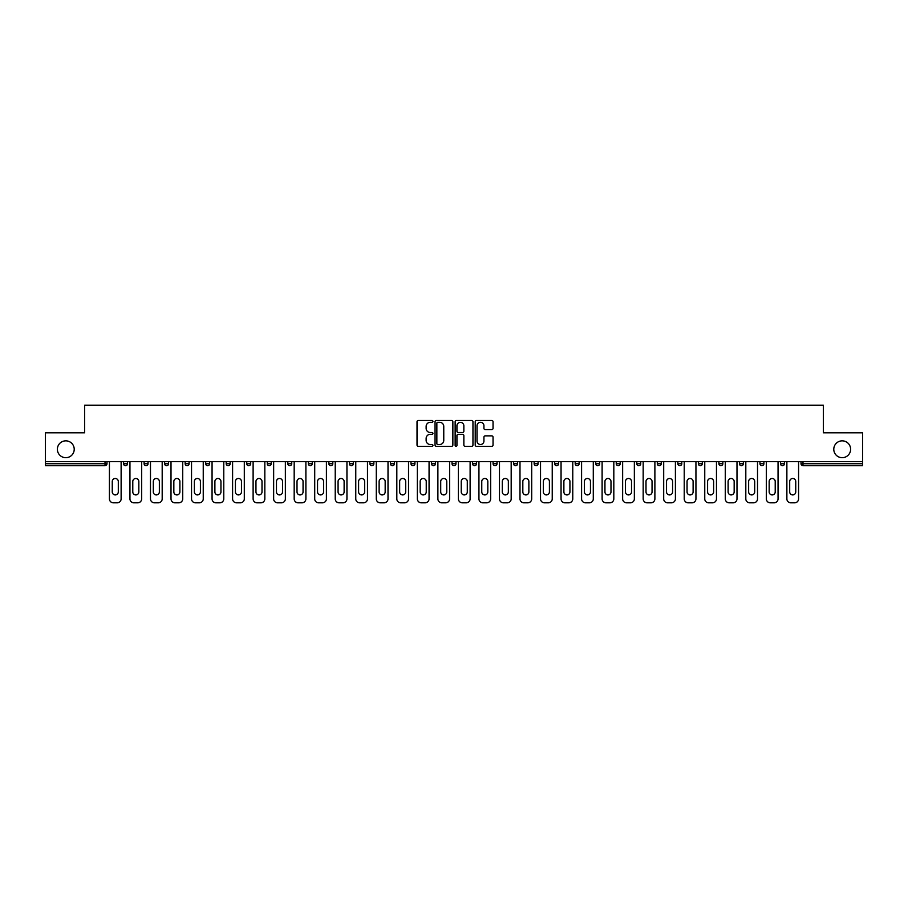 <?xml version="1.0" encoding="UTF-8"?>
<svg xmlns="http://www.w3.org/2000/svg" width="908" height="908" viewBox="0 0 908 908"><rect width="100%" height="100%" fill="white"/><g stroke="black" fill="none" stroke-linecap="round" stroke-linejoin="round"><path stroke-width="1.36" d="M74.218 449.267A8.422 8.422 0 0 1 65.796 457.689A8.422 8.422 0 0 1 57.374 449.267A8.422 8.422 0 0 1 65.796 440.845A8.422 8.422 0 0 1 74.218 449.267M850.626 449.267A8.422 8.422 0 0 1 842.204 457.689A8.422 8.422 0 0 1 833.782 449.267A8.422 8.422 0 0 1 842.204 440.845A8.422 8.422 0 0 1 850.626 449.267M432.946 421.391A0.908 0.908 0 0 0 432.038 420.483L418.316 420.483A1.294 1.294 0 0 0 417.022 421.777L417.022 445.034A1.294 1.294 0 0 0 418.316 446.327L432.038 446.327A0.908 0.908 0 0 0 432.946 445.419A0.908 0.908 0 0 0 432.038 444.511L430.267 444.511A4.131 4.131 0 0 1 426.136 440.38L426.136 438.439A4.131 4.131 0 0 1 430.267 434.308L432.038 434.308A0.908 0.908 0 0 0 432.946 433.411A0.908 0.908 0 0 0 432.038 432.503L430.267 432.503A4.131 4.131 0 0 1 426.136 428.372L426.136 426.431A4.131 4.131 0 0 1 430.267 422.299L432.038 422.299A0.908 0.908 0 0 0 432.946 421.391M491.75 429.598A1.294 1.294 0 0 0 493.044 428.304L493.044 421.777A1.294 1.294 0 0 0 491.75 420.483L476.507 420.483A1.294 1.294 0 0 0 475.213 421.777L475.213 445.034A1.294 1.294 0 0 0 476.507 446.327L491.75 446.327A1.294 1.294 0 0 0 493.044 445.034L493.044 437.157A1.294 1.294 0 0 0 491.75 435.863L485.224 435.863A1.294 1.294 0 0 0 483.93 437.157L483.93 441.061A3.45 3.45 0 0 1 480.48 444.511A3.45 3.45 0 0 1 477.029 441.061L477.029 425.75A3.45 3.45 0 0 1 480.48 422.299A3.45 3.45 0 0 1 483.93 425.75L483.93 428.304A1.294 1.294 0 0 0 485.224 429.598L491.75 429.598M45.4 461.627L45.4 432.81L84.614 432.81L84.614 405.184L823.386 405.184L823.386 432.81L862.6 432.81L862.6 461.627L45.4 461.627L45.4 463.738L105.01 463.738L105.01 461.627M452.865 421.777A1.294 1.294 0 0 0 451.582 420.483L436.339 420.483A1.294 1.294 0 0 0 435.046 421.777L435.046 445.034A1.294 1.294 0 0 0 436.339 446.327L451.582 446.327A1.294 1.294 0 0 0 452.865 445.034L452.865 421.777M456.418 420.483L471.661 420.483A1.294 1.294 0 0 1 472.954 421.777L472.954 445.034A1.294 1.294 0 0 1 471.661 446.327L465.146 446.327A1.294 1.294 0 0 1 463.852 445.034L463.852 435.602A1.294 1.294 0 0 0 462.558 434.308L458.234 434.308A1.294 1.294 0 0 0 456.94 435.602L456.94 445.419A0.908 0.908 0 0 1 456.032 446.327A0.908 0.908 0 0 1 455.135 445.419L455.135 421.777A1.294 1.294 0 0 1 456.418 420.483M106.985 461.627L106.985 463.738A1.975 1.975 0 0 1 105.01 465.713L45.4 465.713L45.4 463.738M862.6 461.627L862.6 465.713L802.99 465.713A1.975 1.975 0 0 1 801.015 463.738L801.015 461.627M127.517 461.627L127.517 463.738L123.567 463.738A1.975 1.975 0 0 0 125.542 465.713A1.975 1.975 0 0 1 123.567 463.738L123.567 461.627M105.01 465.713A1.975 1.975 0 0 0 106.985 463.738A1.975 1.975 0 0 1 105.01 465.713L105.01 463.738L106.985 463.738M144.1 461.627L144.1 463.738L144.1 461.627M148.038 461.627L148.038 463.738L148.038 461.627M164.62 463.738A1.975 1.975 0 0 0 166.595 465.713A1.975 1.975 0 0 0 168.57 463.738A1.975 1.975 0 0 1 166.595 465.713A1.975 1.975 0 0 0 168.57 463.738L168.57 461.627L168.57 463.738L164.62 463.738A1.975 1.975 0 0 0 166.595 465.713A1.975 1.975 0 0 1 164.62 463.738L164.62 461.627M185.153 461.627L185.153 463.738L185.153 461.627M189.102 461.627L189.102 463.738A1.975 1.975 0 0 1 187.127 465.713A1.975 1.975 0 0 1 185.153 463.738A1.975 1.975 0 0 0 187.127 465.713A1.975 1.975 0 0 0 189.102 463.738A1.975 1.975 0 0 1 187.127 465.713A1.975 1.975 0 0 1 185.153 463.738L189.102 463.738M205.685 463.738A1.975 1.975 0 0 0 207.66 465.713A1.975 1.975 0 0 0 209.635 463.738A1.975 1.975 0 0 1 207.66 465.713A1.975 1.975 0 0 0 209.635 463.738L209.635 461.627L209.635 463.738L205.685 463.738A1.975 1.975 0 0 0 207.66 465.713A1.975 1.975 0 0 1 205.685 463.738L205.685 461.627M230.155 461.627L230.155 463.738A1.975 1.975 0 0 1 228.18 465.713A1.975 1.975 0 0 1 226.206 463.738L226.206 461.627M250.687 461.627L250.687 463.738A1.975 1.975 0 0 1 248.713 465.713A1.975 1.975 0 0 1 246.738 463.738L246.738 461.627M271.22 461.627L271.22 463.738A1.975 1.975 0 0 1 269.245 465.713A1.975 1.975 0 0 1 267.27 463.738L267.27 461.627M291.74 461.627L291.74 463.738A1.975 1.975 0 0 1 289.766 465.713A1.975 1.975 0 0 1 287.802 463.738L287.802 461.627M312.273 461.627L312.273 463.738A1.975 1.975 0 0 1 310.298 465.713A1.975 1.975 0 0 1 308.323 463.738L308.323 461.627M332.805 461.627L332.805 463.738A1.975 1.975 0 0 1 330.83 465.713A1.975 1.975 0 0 1 328.855 463.738L328.855 461.627M349.387 461.627L349.387 463.738L349.387 461.627M353.326 461.627L353.326 463.738A1.975 1.975 0 0 1 351.362 465.713A1.975 1.975 0 0 1 349.387 463.738L353.326 463.738A1.975 1.975 0 0 1 351.362 465.713M373.858 461.627L373.858 463.738L369.908 463.738A1.975 1.975 0 0 0 371.883 465.713A1.975 1.975 0 0 1 369.908 463.738L369.908 461.627M392.415 465.713A1.975 1.975 0 0 0 394.39 463.738L394.39 461.627L394.39 463.738A1.975 1.975 0 0 1 392.415 465.713A1.975 1.975 0 0 1 390.44 463.738L390.44 461.627M412.947 465.713A1.975 1.975 0 0 0 414.922 463.738L414.922 461.627L414.922 463.738A1.975 1.975 0 0 1 412.947 465.713A1.975 1.975 0 0 1 410.972 463.738L410.972 461.627M435.443 461.627L435.443 463.738A1.975 1.975 0 0 1 433.468 465.713A1.975 1.975 0 0 1 431.493 463.738L431.493 461.627M452.025 463.738L455.975 463.738A1.975 1.975 0 0 1 454 465.713A1.975 1.975 0 0 0 455.975 463.738L455.975 461.627L455.975 463.738A1.975 1.975 0 0 1 454 465.713A1.975 1.975 0 0 1 452.025 463.738L452.025 461.627M476.507 461.627L476.507 463.738A1.975 1.975 0 0 1 474.532 465.713A1.975 1.975 0 0 1 472.557 463.738L472.557 461.627M497.028 461.627L497.028 463.738A1.975 1.975 0 0 1 495.053 465.713A1.975 1.975 0 0 1 493.078 463.738L493.078 461.627M513.61 461.627L513.61 463.738L513.61 461.627M517.56 461.627L517.56 463.738A1.975 1.975 0 0 1 515.585 465.713A1.975 1.975 0 0 1 513.61 463.738L517.56 463.738A1.975 1.975 0 0 1 515.585 465.713M534.142 461.627L534.142 463.738L534.142 461.627M538.092 461.627L538.092 463.738A1.975 1.975 0 0 1 536.117 465.713A1.975 1.975 0 0 1 534.142 463.738L538.092 463.738A1.975 1.975 0 0 1 536.117 465.713A1.975 1.975 0 0 0 538.092 463.738M554.674 461.627L554.674 463.738L554.674 461.627M558.613 461.627L558.613 463.738A1.975 1.975 0 0 1 556.638 465.713A1.975 1.975 0 0 1 554.674 463.738A1.975 1.975 0 0 0 556.638 465.713A1.975 1.975 0 0 0 558.613 463.738A1.975 1.975 0 0 1 556.638 465.713A1.975 1.975 0 0 1 554.674 463.738L558.613 463.738M575.195 461.627L575.195 463.738L575.195 461.627M579.145 461.627L579.145 463.738A1.975 1.975 0 0 1 577.17 465.713A1.975 1.975 0 0 1 575.195 463.738A1.975 1.975 0 0 0 577.17 465.713A1.975 1.975 0 0 0 579.145 463.738A1.975 1.975 0 0 1 577.17 465.713A1.975 1.975 0 0 1 575.195 463.738L579.145 463.738M597.702 465.713A1.975 1.975 0 0 0 599.677 463.738L599.677 461.627L599.677 463.738A1.975 1.975 0 0 1 597.702 465.713A1.975 1.975 0 0 1 595.727 463.738L595.727 461.627M620.198 461.627L620.198 463.738L616.26 463.738A1.975 1.975 0 0 0 618.235 465.713A1.975 1.975 0 0 1 616.26 463.738L616.26 461.627M640.73 461.627L640.73 463.738A1.975 1.975 0 0 1 638.755 465.713A1.975 1.975 0 0 1 636.78 463.738L636.78 461.627M657.313 461.627L657.313 463.738L657.313 461.627M661.262 461.627L661.262 463.738L661.262 461.627M681.795 461.627L681.795 463.738A1.975 1.975 0 0 1 679.82 465.713A1.975 1.975 0 0 1 677.845 463.738L677.845 461.627M702.315 461.627L702.315 463.738L698.365 463.738A1.975 1.975 0 0 0 700.34 465.713A1.975 1.975 0 0 1 698.365 463.738L698.365 461.627M722.847 461.627L722.847 463.738A1.975 1.975 0 0 1 720.873 465.713A1.975 1.975 0 0 1 718.898 463.738L718.898 461.627M743.38 461.627L743.38 463.738L739.43 463.738A1.975 1.975 0 0 0 741.405 465.713A1.975 1.975 0 0 1 739.43 463.738L739.43 461.627M763.9 461.627L763.9 463.738A1.975 1.975 0 0 1 761.925 465.713A1.975 1.975 0 0 1 759.962 463.738L759.962 461.627M784.433 461.627L784.433 463.738L780.483 463.738A1.975 1.975 0 0 0 782.458 465.713A1.975 1.975 0 0 1 780.483 463.738L780.483 461.627M127.517 463.738A1.975 1.975 0 0 1 125.542 465.713A1.975 1.975 0 0 0 127.517 463.738A1.975 1.975 0 0 1 125.542 465.713A1.975 1.975 0 0 1 123.567 463.738M146.075 465.713A1.975 1.975 0 0 1 144.1 463.738A1.975 1.975 0 0 0 146.075 465.713A1.975 1.975 0 0 0 148.038 463.738A1.975 1.975 0 0 1 146.075 465.713A1.975 1.975 0 0 1 144.1 463.738L148.038 463.738A1.975 1.975 0 0 1 146.075 465.713M371.883 465.713A1.975 1.975 0 0 0 373.858 463.738A1.975 1.975 0 0 1 371.883 465.713A1.975 1.975 0 0 1 369.908 463.738M620.198 463.738A1.975 1.975 0 0 1 618.235 465.713A1.975 1.975 0 0 0 620.198 463.738A1.975 1.975 0 0 1 618.235 465.713A1.975 1.975 0 0 1 616.26 463.738M659.287 465.713A1.975 1.975 0 0 1 657.313 463.738A1.975 1.975 0 0 0 659.287 465.713A1.975 1.975 0 0 0 661.262 463.738A1.975 1.975 0 0 1 659.287 465.713A1.975 1.975 0 0 1 657.313 463.738L661.262 463.738A1.975 1.975 0 0 1 659.287 465.713M700.34 465.713A1.975 1.975 0 0 0 702.315 463.738A1.975 1.975 0 0 1 700.34 465.713A1.975 1.975 0 0 1 698.365 463.738M743.38 463.738A1.975 1.975 0 0 1 741.405 465.713A1.975 1.975 0 0 0 743.38 463.738A1.975 1.975 0 0 1 741.405 465.713A1.975 1.975 0 0 1 739.43 463.738M782.458 465.713A1.975 1.975 0 0 0 784.433 463.738A1.975 1.975 0 0 1 782.458 465.713A1.975 1.975 0 0 1 780.483 463.738M437.758 422.299A0.908 0.908 0 0 0 436.85 423.196L436.85 443.615A0.908 0.908 0 0 0 437.758 444.511L439.631 444.511A4.131 4.131 0 0 0 443.762 440.38L443.762 426.431A4.131 4.131 0 0 0 439.631 422.299L437.758 422.299M463.852 425.818A3.45 3.45 0 0 0 460.39 422.356A3.45 3.45 0 0 0 456.94 425.818L456.94 431.209A1.294 1.294 0 0 0 458.234 432.503L462.558 432.503A1.294 1.294 0 0 0 463.852 431.209L463.852 425.818M118.301 481.501A3.03 3.03 0 0 0 115.282 478.482A3.03 3.03 0 0 0 112.252 481.501A3.03 3.03 0 0 1 115.282 478.482A3.03 3.03 0 0 1 118.301 481.501L118.301 491.898A3.03 3.03 0 0 1 115.282 494.928A3.03 3.03 0 0 1 112.252 491.898A3.03 3.03 0 0 0 115.282 494.928A3.03 3.03 0 0 0 118.301 491.898M109.425 461.627L109.425 498.878L109.425 461.627M113.364 502.816L117.189 502.816L113.364 502.816A3.95 3.95 0 0 1 109.425 498.878M121.127 461.627L121.127 498.878L121.127 461.627M112.252 491.898L112.252 481.501M117.189 502.816A3.95 3.95 0 0 0 121.127 498.878M138.833 481.501A3.03 3.03 0 0 0 135.803 478.482A3.03 3.03 0 0 0 132.784 481.501A3.03 3.03 0 0 1 135.803 478.482A3.03 3.03 0 0 1 138.833 481.501L138.833 491.898A3.03 3.03 0 0 1 135.803 494.928A3.03 3.03 0 0 1 132.784 491.898A3.03 3.03 0 0 0 135.803 494.928A3.03 3.03 0 0 0 138.833 491.898M129.946 461.627L129.946 498.878L129.946 461.627M133.896 502.816L137.71 502.816L133.896 502.816A3.95 3.95 0 0 1 129.946 498.878M141.659 461.627L141.659 498.878L141.659 461.627M159.365 481.501A3.03 3.03 0 0 0 156.335 478.482A3.03 3.03 0 0 0 153.304 481.501A3.03 3.03 0 0 1 156.335 478.482A3.03 3.03 0 0 1 159.365 481.501L159.365 491.898A3.03 3.03 0 0 1 156.335 494.928A3.03 3.03 0 0 1 153.304 491.898A3.03 3.03 0 0 0 156.335 494.928A3.03 3.03 0 0 0 159.365 491.898M150.478 461.627L150.478 498.878L150.478 461.627M154.428 502.816L158.242 502.816L154.428 502.816A3.95 3.95 0 0 1 150.478 498.878M162.192 461.627L162.192 498.878L162.192 461.627M179.886 481.501A3.03 3.03 0 0 0 176.867 478.482A3.03 3.03 0 0 0 173.837 481.501A3.03 3.03 0 0 1 176.867 478.482A3.03 3.03 0 0 1 179.886 481.501L179.886 491.898A3.03 3.03 0 0 1 176.867 494.928A3.03 3.03 0 0 1 173.837 491.898A3.03 3.03 0 0 0 176.867 494.928A3.03 3.03 0 0 0 179.886 491.898M171.01 461.627L171.01 498.878L171.01 461.627M174.949 502.816L178.774 502.816L174.949 502.816A3.95 3.95 0 0 1 171.01 498.878M182.724 461.627L182.724 498.878L182.724 461.627M200.418 481.501A3.03 3.03 0 0 0 197.388 478.482A3.03 3.03 0 0 0 194.369 481.501A3.03 3.03 0 0 1 197.388 478.482A3.03 3.03 0 0 1 200.418 481.501L200.418 491.898A3.03 3.03 0 0 1 197.388 494.928A3.03 3.03 0 0 1 194.369 491.898A3.03 3.03 0 0 0 197.388 494.928A3.03 3.03 0 0 0 200.418 491.898M191.531 461.627L191.531 498.878L191.531 461.627M195.481 502.816L199.295 502.816L195.481 502.816A3.95 3.95 0 0 1 191.531 498.878M203.244 461.627L203.244 498.878L203.244 461.627M220.95 481.501A3.03 3.03 0 0 0 217.92 478.482A3.03 3.03 0 0 0 214.89 481.501A3.03 3.03 0 0 1 217.92 478.482A3.03 3.03 0 0 1 220.95 481.501L220.95 491.898A3.03 3.03 0 0 1 217.92 494.928A3.03 3.03 0 0 1 214.89 491.898A3.03 3.03 0 0 0 217.92 494.928A3.03 3.03 0 0 0 220.95 491.898M212.063 461.627L212.063 498.878L212.063 461.627M216.013 502.816L219.827 502.816L216.013 502.816A3.95 3.95 0 0 1 212.063 498.878M223.777 461.627L223.777 498.878L223.777 461.627M132.784 491.898L132.784 481.501M137.71 502.816A3.95 3.95 0 0 0 141.659 498.878M153.304 491.898L153.304 481.501M158.242 502.816A3.95 3.95 0 0 0 162.192 498.878M173.837 491.898L173.837 481.501M178.774 502.816A3.95 3.95 0 0 0 182.724 498.878M194.369 491.898L194.369 481.501M199.295 502.816A3.95 3.95 0 0 0 203.244 498.878M214.89 491.898L214.89 481.501M219.827 502.816A3.95 3.95 0 0 0 223.777 498.878M241.471 481.501A3.03 3.03 0 0 0 238.452 478.482A3.03 3.03 0 0 0 235.422 481.501A3.03 3.03 0 0 1 238.452 478.482A3.03 3.03 0 0 1 241.471 481.501L241.471 491.898A3.03 3.03 0 0 1 238.452 494.928A3.03 3.03 0 0 1 235.422 491.898A3.03 3.03 0 0 0 238.452 494.928A3.03 3.03 0 0 0 241.471 491.898M232.596 461.627L232.596 498.878L232.596 461.627M236.545 502.816L240.359 502.816L236.545 502.816A3.95 3.95 0 0 1 232.596 498.878M244.309 461.627L244.309 498.878L244.309 461.627M235.422 491.898L235.422 481.501M240.359 502.816A3.95 3.95 0 0 0 244.309 498.878M262.003 481.501A3.03 3.03 0 0 0 258.973 478.482A3.03 3.03 0 0 0 255.954 481.501A3.03 3.03 0 0 1 258.973 478.482A3.03 3.03 0 0 1 262.003 481.501L262.003 491.898A3.03 3.03 0 0 1 258.973 494.928A3.03 3.03 0 0 1 255.954 491.898A3.03 3.03 0 0 0 258.973 494.928A3.03 3.03 0 0 0 262.003 491.898M253.116 461.627L253.116 498.878L253.116 461.627M257.066 502.816L260.891 502.816L257.066 502.816A3.95 3.95 0 0 1 253.116 498.878M264.83 461.627L264.83 498.878L264.83 461.627M255.954 491.898L255.954 481.501M260.891 502.816A3.95 3.95 0 0 0 264.83 498.878M282.536 481.501A3.03 3.03 0 0 0 279.505 478.482A3.03 3.03 0 0 0 276.475 481.501A3.03 3.03 0 0 1 279.505 478.482A3.03 3.03 0 0 1 282.536 481.501L282.536 491.898A3.03 3.03 0 0 1 279.505 494.928A3.03 3.03 0 0 1 276.475 491.898A3.03 3.03 0 0 0 279.505 494.928A3.03 3.03 0 0 0 282.536 491.898M273.649 461.627L273.649 498.878L273.649 461.627M277.598 502.816L281.412 502.816L277.598 502.816A3.95 3.95 0 0 1 273.649 498.878M285.362 461.627L285.362 498.878L285.362 461.627M276.475 491.898L276.475 481.501M281.412 502.816A3.95 3.95 0 0 0 285.362 498.878M303.056 481.501A3.03 3.03 0 0 0 300.037 478.482A3.03 3.03 0 0 0 297.007 481.501A3.03 3.03 0 0 1 300.037 478.482A3.03 3.03 0 0 1 303.056 481.501L303.056 491.898A3.03 3.03 0 0 1 300.037 494.928A3.03 3.03 0 0 1 297.007 491.898A3.03 3.03 0 0 0 300.037 494.928A3.03 3.03 0 0 0 303.056 491.898M294.181 461.627L294.181 498.878L294.181 461.627M298.13 502.816L301.944 502.816L298.13 502.816A3.95 3.95 0 0 1 294.181 498.878M305.894 461.627L305.894 498.878L305.894 461.627M297.007 491.898L297.007 481.501M301.944 502.816A3.95 3.95 0 0 0 305.894 498.878M323.589 481.501A3.03 3.03 0 0 0 320.558 478.482A3.03 3.03 0 0 0 317.539 481.501A3.03 3.03 0 0 1 320.558 478.482A3.03 3.03 0 0 1 323.589 481.501L323.589 491.898A3.03 3.03 0 0 1 320.558 494.928A3.03 3.03 0 0 1 317.539 491.898A3.03 3.03 0 0 0 320.558 494.928A3.03 3.03 0 0 0 323.589 491.898M314.713 461.627L314.713 498.878L314.713 461.627M318.651 502.816L322.476 502.816L318.651 502.816A3.95 3.95 0 0 1 314.713 498.878M326.415 461.627L326.415 498.878L326.415 461.627M317.539 491.898L317.539 481.501M322.476 502.816A3.95 3.95 0 0 0 326.415 498.878M344.121 481.501A3.03 3.03 0 0 0 341.09 478.482A3.03 3.03 0 0 0 338.071 481.501A3.03 3.03 0 0 1 341.09 478.482A3.03 3.03 0 0 1 344.121 481.501L344.121 491.898A3.03 3.03 0 0 1 341.09 494.928A3.03 3.03 0 0 1 338.071 491.898A3.03 3.03 0 0 0 341.09 494.928A3.03 3.03 0 0 0 344.121 491.898M335.234 461.627L335.234 498.878L335.234 461.627M339.183 502.816L342.997 502.816L339.183 502.816A3.95 3.95 0 0 1 335.234 498.878M346.947 461.627L346.947 498.878L346.947 461.627M338.071 491.898L338.071 481.501M342.997 502.816A3.95 3.95 0 0 0 346.947 498.878M364.653 481.501A3.03 3.03 0 0 0 361.622 478.482A3.03 3.03 0 0 0 358.592 481.501A3.03 3.03 0 0 1 361.622 478.482A3.03 3.03 0 0 1 364.653 481.501L364.653 491.898A3.03 3.03 0 0 1 361.622 494.928A3.03 3.03 0 0 1 358.592 491.898A3.03 3.03 0 0 0 361.622 494.928A3.03 3.03 0 0 0 364.653 491.898M355.766 461.627L355.766 498.878L355.766 461.627M359.716 502.816L363.529 502.816L359.716 502.816A3.95 3.95 0 0 1 355.766 498.878M367.479 461.627L367.479 498.878L367.479 461.627M358.592 491.898L358.592 481.501M363.529 502.816A3.95 3.95 0 0 0 367.479 498.878M385.174 481.501A3.03 3.03 0 0 0 382.154 478.482A3.03 3.03 0 0 0 379.124 481.501A3.03 3.03 0 0 1 382.154 478.482A3.03 3.03 0 0 1 385.174 481.501L385.174 491.898A3.03 3.03 0 0 1 382.154 494.928A3.03 3.03 0 0 1 379.124 491.898A3.03 3.03 0 0 0 382.154 494.928A3.03 3.03 0 0 0 385.174 491.898M376.298 461.627L376.298 498.878L376.298 461.627M380.236 502.816L384.061 502.816L380.236 502.816A3.95 3.95 0 0 1 376.298 498.878M388.011 461.627L388.011 498.878L388.011 461.627M379.124 491.898L379.124 481.501M384.061 502.816A3.95 3.95 0 0 0 388.011 498.878M405.706 481.501A3.03 3.03 0 0 0 402.675 478.482A3.03 3.03 0 0 0 399.656 481.501A3.03 3.03 0 0 1 402.675 478.482A3.03 3.03 0 0 1 405.706 481.501L405.706 491.898A3.03 3.03 0 0 1 402.675 494.928A3.03 3.03 0 0 1 399.656 491.898A3.03 3.03 0 0 0 402.675 494.928A3.03 3.03 0 0 0 405.706 491.898M396.819 461.627L396.819 498.878L396.819 461.627M400.769 502.816L404.582 502.816L400.769 502.816A3.95 3.95 0 0 1 396.819 498.878M408.532 461.627L408.532 498.878L408.532 461.627M399.656 491.898L399.656 481.501M404.582 502.816A3.95 3.95 0 0 0 408.532 498.878M426.238 481.501A3.03 3.03 0 0 0 423.207 478.482A3.03 3.03 0 0 0 420.177 481.501A3.03 3.03 0 0 1 423.207 478.482A3.03 3.03 0 0 1 426.238 481.501L426.238 491.898A3.03 3.03 0 0 1 423.207 494.928A3.03 3.03 0 0 1 420.177 491.898A3.03 3.03 0 0 0 423.207 494.928A3.03 3.03 0 0 0 426.238 491.898M417.351 461.627L417.351 498.878L417.351 461.627M421.301 502.816L425.114 502.816L421.301 502.816A3.95 3.95 0 0 1 417.351 498.878M429.064 461.627L429.064 498.878L429.064 461.627M420.177 491.898L420.177 481.501M425.114 502.816A3.95 3.95 0 0 0 429.064 498.878M446.759 481.501A3.03 3.03 0 0 0 443.74 478.482A3.03 3.03 0 0 0 440.709 481.501A3.03 3.03 0 0 1 443.74 478.482A3.03 3.03 0 0 1 446.759 481.501L446.759 491.898A3.03 3.03 0 0 1 443.74 494.928A3.03 3.03 0 0 1 440.709 491.898A3.03 3.03 0 0 0 443.74 494.928A3.03 3.03 0 0 0 446.759 491.898M437.883 461.627L437.883 498.878L437.883 461.627M441.833 502.816L445.646 502.816L441.833 502.816A3.95 3.95 0 0 1 437.883 498.878M449.596 461.627L449.596 498.878L449.596 461.627M440.709 491.898L440.709 481.501M445.646 502.816A3.95 3.95 0 0 0 449.596 498.878M467.291 481.501A3.03 3.03 0 0 0 464.26 478.482A3.03 3.03 0 0 0 461.241 481.501A3.03 3.03 0 0 1 464.26 478.482A3.03 3.03 0 0 1 467.291 481.501L467.291 491.898A3.03 3.03 0 0 1 464.26 494.928A3.03 3.03 0 0 1 461.241 491.898A3.03 3.03 0 0 0 464.26 494.928A3.03 3.03 0 0 0 467.291 491.898M458.404 461.627L458.404 498.878L458.404 461.627M462.354 502.816L466.167 502.816L462.354 502.816A3.95 3.95 0 0 1 458.404 498.878M470.117 461.627L470.117 498.878L470.117 461.627M461.241 491.898L461.241 481.501M466.167 502.816A3.95 3.95 0 0 0 470.117 498.878M487.823 481.501A3.03 3.03 0 0 0 484.793 478.482A3.03 3.03 0 0 0 481.762 481.501A3.03 3.03 0 0 1 484.793 478.482A3.03 3.03 0 0 1 487.823 481.501L487.823 491.898A3.03 3.03 0 0 1 484.793 494.928A3.03 3.03 0 0 1 481.762 491.898A3.03 3.03 0 0 0 484.793 494.928A3.03 3.03 0 0 0 487.823 491.898M478.936 461.627L478.936 498.878L478.936 461.627M482.886 502.816L486.699 502.816L482.886 502.816A3.95 3.95 0 0 1 478.936 498.878M490.649 461.627L490.649 498.878L490.649 461.627M481.762 491.898L481.762 481.501M486.699 502.816A3.95 3.95 0 0 0 490.649 498.878M508.344 481.501A3.03 3.03 0 0 0 505.325 478.482A3.03 3.03 0 0 0 502.294 481.501A3.03 3.03 0 0 1 505.325 478.482A3.03 3.03 0 0 1 508.344 481.501L508.344 491.898A3.03 3.03 0 0 1 505.325 494.928A3.03 3.03 0 0 1 502.294 491.898A3.03 3.03 0 0 0 505.325 494.928A3.03 3.03 0 0 0 508.344 491.898M499.468 461.627L499.468 498.878L499.468 461.627M503.418 502.816L507.231 502.816L503.418 502.816A3.95 3.95 0 0 1 499.468 498.878M511.181 461.627L511.181 498.878L511.181 461.627M502.294 491.898L502.294 481.501M507.231 502.816A3.95 3.95 0 0 0 511.181 498.878M528.876 481.501A3.03 3.03 0 0 0 525.846 478.482A3.03 3.03 0 0 0 522.826 481.501A3.03 3.03 0 0 1 525.846 478.482A3.03 3.03 0 0 1 528.876 481.501L528.876 491.898A3.03 3.03 0 0 1 525.846 494.928A3.03 3.03 0 0 1 522.826 491.898A3.03 3.03 0 0 0 525.846 494.928A3.03 3.03 0 0 0 528.876 491.898M519.989 461.627L519.989 498.878L519.989 461.627M523.939 502.816L527.764 502.816L523.939 502.816A3.95 3.95 0 0 1 519.989 498.878M531.702 461.627L531.702 498.878L531.702 461.627M522.826 491.898L522.826 481.501M527.764 502.816A3.95 3.95 0 0 0 531.702 498.878M549.408 481.501A3.03 3.03 0 0 0 546.378 478.482A3.03 3.03 0 0 0 543.347 481.501A3.03 3.03 0 0 1 546.378 478.482A3.03 3.03 0 0 1 549.408 481.501L549.408 491.898A3.03 3.03 0 0 1 546.378 494.928A3.03 3.03 0 0 1 543.347 491.898A3.03 3.03 0 0 0 546.378 494.928A3.03 3.03 0 0 0 549.408 491.898M540.521 461.627L540.521 498.878L540.521 461.627M544.471 502.816L548.284 502.816L544.471 502.816A3.95 3.95 0 0 1 540.521 498.878M552.234 461.627L552.234 498.878L552.234 461.627M543.347 491.898L543.347 481.501M548.284 502.816A3.95 3.95 0 0 0 552.234 498.878M569.929 481.501A3.03 3.03 0 0 0 566.91 478.482A3.03 3.03 0 0 0 563.879 481.501A3.03 3.03 0 0 1 566.91 478.482A3.03 3.03 0 0 1 569.929 481.501L569.929 491.898A3.03 3.03 0 0 1 566.91 494.928A3.03 3.03 0 0 1 563.879 491.898A3.03 3.03 0 0 0 566.91 494.928A3.03 3.03 0 0 0 569.929 491.898M561.053 461.627L561.053 498.878L561.053 461.627M565.003 502.816L568.817 502.816L565.003 502.816A3.95 3.95 0 0 1 561.053 498.878M572.766 461.627L572.766 498.878L572.766 461.627M563.879 491.898L563.879 481.501M568.817 502.816A3.95 3.95 0 0 0 572.766 498.878M590.461 481.501A3.03 3.03 0 0 0 587.442 478.482A3.03 3.03 0 0 0 584.411 481.501A3.03 3.03 0 0 1 587.442 478.482A3.03 3.03 0 0 1 590.461 481.501L590.461 491.898A3.03 3.03 0 0 1 587.442 494.928A3.03 3.03 0 0 1 584.411 491.898A3.03 3.03 0 0 0 587.442 494.928A3.03 3.03 0 0 0 590.461 491.898M581.585 461.627L581.585 498.878L581.585 461.627M585.524 502.816L589.349 502.816L585.524 502.816A3.95 3.95 0 0 1 581.585 498.878M593.287 461.627L593.287 498.878L593.287 461.627M584.411 491.898L584.411 481.501M589.349 502.816A3.95 3.95 0 0 0 593.287 498.878M610.993 481.501A3.03 3.03 0 0 0 607.963 478.482A3.03 3.03 0 0 0 604.944 481.501A3.03 3.03 0 0 1 607.963 478.482A3.03 3.03 0 0 1 610.993 481.501L610.993 491.898A3.03 3.03 0 0 1 607.963 494.928A3.03 3.03 0 0 1 604.944 491.898A3.03 3.03 0 0 0 607.963 494.928A3.03 3.03 0 0 0 610.993 491.898M602.106 461.627L602.106 498.878L602.106 461.627M606.056 502.816L609.87 502.816L606.056 502.816A3.95 3.95 0 0 1 602.106 498.878M613.819 461.627L613.819 498.878L613.819 461.627M604.944 491.898L604.944 481.501M609.87 502.816A3.95 3.95 0 0 0 613.819 498.878M631.525 481.501A3.03 3.03 0 0 0 628.495 478.482A3.03 3.03 0 0 0 625.464 481.501A3.03 3.03 0 0 1 628.495 478.482A3.03 3.03 0 0 1 631.525 481.501L631.525 491.898A3.03 3.03 0 0 1 628.495 494.928A3.03 3.03 0 0 1 625.464 491.898A3.03 3.03 0 0 0 628.495 494.928A3.03 3.03 0 0 0 631.525 491.898M622.638 461.627L622.638 498.878L622.638 461.627M626.588 502.816L630.402 502.816L626.588 502.816A3.95 3.95 0 0 1 622.638 498.878M634.351 461.627L634.351 498.878L634.351 461.627M625.464 491.898L625.464 481.501M630.402 502.816A3.95 3.95 0 0 0 634.351 498.878M652.046 481.501A3.03 3.03 0 0 0 649.027 478.482A3.03 3.03 0 0 0 645.997 481.501A3.03 3.03 0 0 1 649.027 478.482A3.03 3.03 0 0 1 652.046 481.501L652.046 491.898A3.03 3.03 0 0 1 649.027 494.928A3.03 3.03 0 0 1 645.997 491.898A3.03 3.03 0 0 0 649.027 494.928A3.03 3.03 0 0 0 652.046 491.898M643.17 461.627L643.17 498.878L643.17 461.627M647.109 502.816L650.934 502.816L647.109 502.816A3.95 3.95 0 0 1 643.17 498.878M654.884 461.627L654.884 498.878L654.884 461.627M645.997 491.898L645.997 481.501M650.934 502.816A3.95 3.95 0 0 0 654.884 498.878M672.578 481.501A3.03 3.03 0 0 0 669.548 478.482A3.03 3.03 0 0 0 666.529 481.501A3.03 3.03 0 0 1 669.548 478.482A3.03 3.03 0 0 1 672.578 481.501L672.578 491.898A3.03 3.03 0 0 1 669.548 494.928A3.03 3.03 0 0 1 666.529 491.898A3.03 3.03 0 0 0 669.548 494.928A3.03 3.03 0 0 0 672.578 491.898M663.691 461.627L663.691 498.878L663.691 461.627M667.641 502.816L671.455 502.816L667.641 502.816A3.95 3.95 0 0 1 663.691 498.878M675.404 461.627L675.404 498.878L675.404 461.627M666.529 491.898L666.529 481.501M671.455 502.816A3.95 3.95 0 0 0 675.404 498.878M693.11 481.501A3.03 3.03 0 0 0 690.08 478.482A3.03 3.03 0 0 0 687.05 481.501A3.03 3.03 0 0 1 690.08 478.482A3.03 3.03 0 0 1 693.11 481.501L693.11 491.898A3.03 3.03 0 0 1 690.08 494.928A3.03 3.03 0 0 1 687.05 491.898A3.03 3.03 0 0 0 690.08 494.928A3.03 3.03 0 0 0 693.11 491.898M684.223 461.627L684.223 498.878L684.223 461.627M688.173 502.816L691.987 502.816L688.173 502.816A3.95 3.95 0 0 1 684.223 498.878M695.937 461.627L695.937 498.878L695.937 461.627M687.05 491.898L687.05 481.501M691.987 502.816A3.95 3.95 0 0 0 695.937 498.878M713.631 481.501A3.03 3.03 0 0 0 710.612 478.482A3.03 3.03 0 0 0 707.582 481.501A3.03 3.03 0 0 1 710.612 478.482A3.03 3.03 0 0 1 713.631 481.501L713.631 491.898A3.03 3.03 0 0 1 710.612 494.928A3.03 3.03 0 0 1 707.582 491.898A3.03 3.03 0 0 0 710.612 494.928A3.03 3.03 0 0 0 713.631 491.898M704.756 461.627L704.756 498.878L704.756 461.627M708.705 502.816L712.519 502.816L708.705 502.816A3.95 3.95 0 0 1 704.756 498.878M716.469 461.627L716.469 498.878L716.469 461.627M707.582 491.898L707.582 481.501M712.519 502.816A3.95 3.95 0 0 0 716.469 498.878M734.163 481.501A3.03 3.03 0 0 0 731.133 478.482A3.03 3.03 0 0 0 728.114 481.501A3.03 3.03 0 0 1 731.133 478.482A3.03 3.03 0 0 1 734.163 481.501L734.163 491.898A3.03 3.03 0 0 1 731.133 494.928A3.03 3.03 0 0 1 728.114 491.898A3.03 3.03 0 0 0 731.133 494.928A3.03 3.03 0 0 0 734.163 491.898M725.276 461.627L725.276 498.878L725.276 461.627M729.226 502.816L733.051 502.816L729.226 502.816A3.95 3.95 0 0 1 725.276 498.878M736.99 461.627L736.99 498.878L736.99 461.627M728.114 491.898L728.114 481.501M733.051 502.816A3.95 3.95 0 0 0 736.99 498.878M754.696 481.501A3.03 3.03 0 0 0 751.665 478.482A3.03 3.03 0 0 0 748.635 481.501A3.03 3.03 0 0 1 751.665 478.482A3.03 3.03 0 0 1 754.696 481.501L754.696 491.898A3.03 3.03 0 0 1 751.665 494.928A3.03 3.03 0 0 1 748.635 491.898A3.03 3.03 0 0 0 751.665 494.928A3.03 3.03 0 0 0 754.696 491.898M745.808 461.627L745.808 498.878L745.808 461.627M749.758 502.816L753.572 502.816L749.758 502.816A3.95 3.95 0 0 1 745.808 498.878M757.522 461.627L757.522 498.878L757.522 461.627M748.635 491.898L748.635 481.501M753.572 502.816A3.95 3.95 0 0 0 757.522 498.878M775.216 481.501A3.03 3.03 0 0 0 772.197 478.482A3.03 3.03 0 0 0 769.167 481.501A3.03 3.03 0 0 1 772.197 478.482A3.03 3.03 0 0 1 775.216 481.501L775.216 491.898A3.03 3.03 0 0 1 772.197 494.928A3.03 3.03 0 0 1 769.167 491.898A3.03 3.03 0 0 0 772.197 494.928A3.03 3.03 0 0 0 775.216 491.898M766.341 461.627L766.341 498.878L766.341 461.627M770.29 502.816L774.104 502.816L770.29 502.816A3.95 3.95 0 0 1 766.341 498.878M778.054 461.627L778.054 498.878L778.054 461.627M769.167 491.898L769.167 481.501M774.104 502.816A3.95 3.95 0 0 0 778.054 498.878M795.749 481.501A3.03 3.03 0 0 0 792.718 478.482A3.03 3.03 0 0 0 789.699 481.501A3.03 3.03 0 0 1 792.718 478.482A3.03 3.03 0 0 1 795.749 481.501L795.749 491.898A3.03 3.03 0 0 1 792.718 494.928A3.03 3.03 0 0 1 789.699 491.898A3.03 3.03 0 0 0 792.718 494.928A3.03 3.03 0 0 0 795.749 491.898M786.873 461.627L786.873 498.878L786.873 461.627M790.811 502.816L794.636 502.816L790.811 502.816A3.95 3.95 0 0 1 786.873 498.878M798.575 461.627L798.575 498.878L798.575 461.627M789.699 491.898L789.699 481.501M794.636 502.816A3.95 3.95 0 0 0 798.575 498.878M802.99 461.627L802.99 463.738L862.6 463.738M801.015 463.738L802.99 463.738L802.99 465.713M228.18 465.713A1.975 1.975 0 0 0 230.155 463.738L226.206 463.738M248.713 465.713A1.975 1.975 0 0 0 250.687 463.738L246.738 463.738M269.245 465.713A1.975 1.975 0 0 0 271.22 463.738L267.27 463.738M289.766 465.713A1.975 1.975 0 0 0 291.74 463.738L287.802 463.738M310.298 465.713A1.975 1.975 0 0 0 312.273 463.738L308.323 463.738M330.83 465.713A1.975 1.975 0 0 0 332.805 463.738L328.855 463.738M394.39 463.738L390.44 463.738M414.922 463.738L410.972 463.738M433.468 465.713A1.975 1.975 0 0 0 435.443 463.738L431.493 463.738M474.532 465.713A1.975 1.975 0 0 0 476.507 463.738L472.557 463.738M495.053 465.713A1.975 1.975 0 0 0 497.028 463.738L493.078 463.738M599.677 463.738L595.727 463.738M638.755 465.713A1.975 1.975 0 0 0 640.73 463.738L636.78 463.738M679.82 465.713A1.975 1.975 0 0 0 681.795 463.738L677.845 463.738M720.873 465.713A1.975 1.975 0 0 0 722.847 463.738L718.898 463.738M761.925 465.713A1.975 1.975 0 0 0 763.9 463.738L759.962 463.738"/></g></svg>
